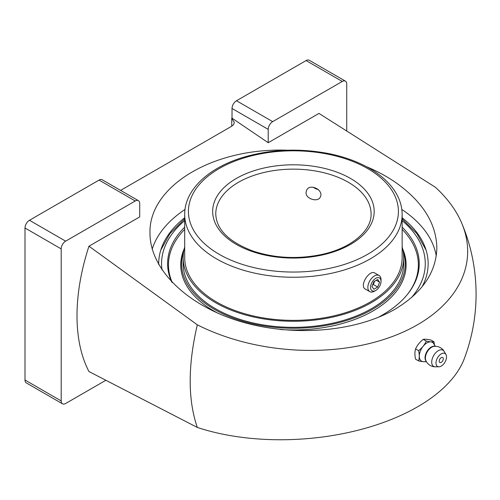 <?xml version="1.0" encoding="UTF-8"?>
<svg xmlns="http://www.w3.org/2000/svg" width="500" height="500" viewBox="0 0 500 500"><rect width="100%" height="100%" fill="white"/><g stroke="black" fill="none" stroke-linecap="round" stroke-linejoin="round"><path stroke-width="0.75" d="M402.144 217.75A134.725 77.781 180 0 1 425.544 248.469A134.725 77.781 180 0 1 422.006 286.9M158.7 264.619A134.725 77.781 180 0 1 161.3 248.469A134.725 77.781 180 0 1 184.694 217.75M401.819 209.45A143.444 82.812 180 0 1 436.25 256.031M152.2 249.156A143.444 82.812 180 0 1 185.025 209.45M287.825 150.219C213.188 147.356 148.512 186.312 149.981 233.244C149.969 268.906 186.05 304.631 238.525 320.925C291 337.225 354.694 332.488 394.85 309.3C422.219 292.931 436.225 272.406 436.863 247.738C436.225 223 422.219 201.069 394.85 181.931C386.269 176.125 376.769 171.019 366.337 166.619M231.737 118.331L231.737 126.219L233.669 124.506L234.344 122.406L231.737 118.331L232.025 118.162L268.212 142.713L318.969 113.406L435.475 187.331A170.538 106.662 4.5 0 1 461.806 223.337A170.538 106.662 4.5 0 1 393.913 335.919A170.538 106.662 4.5 0 1 197.319 324.825L88.956 246.206L139.713 216.9L139.713 203.556A6.312 3.644 120 0 0 138.406 200.669A6.312 3.644 120 0 0 135.25 200.981L65.65 241.163A6.312 3.644 120 0 0 61.188 248.894L61.188 400.919A6.312 3.644 120 0 0 62.494 403.806A6.312 3.644 120 0 0 65.65 403.494L105.812 380.306M231.737 126.219L120.6 190.387M461.806 223.337A182.656 182.656 0 0 1 464.244 358.794A170.538 89.5 175.8 0 1 197.319 427.444L88.956 371.538A182.656 105.456 120 0 1 88.956 246.206M197.319 427.444C187.812 399.8 187.812 365.594 197.319 324.825M138.406 200.669L102.219 179.775A6.312 3.644 120 0 0 99.062 180.087L29.462 220.275A6.312 3.644 120 0 0 25 228L25 380.025A6.312 3.644 120 0 0 26.306 382.912L62.494 403.806M346.737 130.925L346.737 84.031A6.312 3.644 120 0 0 345.431 81.144L309.244 60.25A6.312 3.644 120 0 0 306.094 60.562L236.488 100.75A6.312 3.644 120 0 0 232.025 108.475L232.025 118.162M345.431 81.144A6.312 3.644 120 0 0 342.275 81.456L272.675 121.638A6.312 3.644 120 0 0 268.212 129.369L268.212 142.713M434.531 345.169L433.963 341.781L430.962 340.05C427.488 339.3 424.925 339.069 423.275 339.363C419.8 342.038 417.238 345.225 415.581 348.925C414.681 351.812 414.681 355.231 415.581 359.175L418.587 360.913C419.487 358.006 419.487 354.588 418.587 350.662L415.581 348.925M433.963 341.781C432.312 342.075 429.75 341.844 426.275 341.094L423.275 339.363M441.25 362.35A2.888 1.669 -60 0 1 439.206 361.169A2.888 1.669 -60 0 1 441.844 357.394A2.888 1.669 -60 0 1 442.944 360.325A2.888 1.669 -60 0 1 442.388 361.287A2.888 1.669 -60 0 1 441.25 362.35M441.25 366.081A7.456 4.306 -60 0 1 438.913 366.794A7.456 4.306 -60 0 1 437.519 357.837A7.456 4.306 -60 0 1 445.975 354.562A7.456 4.306 -60 0 1 441.25 366.081M426.275 341.094C424.625 344.794 422.062 347.981 418.587 350.662M418.587 360.913C422.044 361.662 424.606 361.887 426.275 361.6M426.481 361.763L424.131 361.619A10.856 6.269 -60 0 1 421.544 348.612A10.856 6.269 -60 0 1 434.1 344.356L435.4 346.319M402.144 214.481L402.144 257.6A108.725 62.769 180 0 1 293.419 320.369A108.725 62.769 180 0 1 184.694 257.6L184.694 214.481A108.725 62.769 180 0 0 293.419 277.25A108.725 62.769 180 0 0 402.144 214.481C402.125 208.088 400.594 201.875 397.55 195.844C392.038 185.156 382.694 176.006 369.525 168.388C357.962 161.756 344.581 156.862 329.387 153.719C299.294 147.875 270.156 149.206 241.975 157.719C207.756 168.275 184.456 190.413 184.694 214.481M379.1 275.506L374.819 273.031C369.575 269.337 358.719 285.931 365.5 289.175L369.781 291.65A9.319 5.381 -60 0 1 369.781 280.887A9.319 5.381 -60 0 1 379.1 275.506A9.319 5.381 -60 0 1 381.031 279.775L381.031 281.331A7.412 4.281 -60 0 1 375.794 290.413A7.412 4.281 -60 0 1 370.55 287.381A7.412 4.281 -60 0 1 375.794 278.306A7.412 4.281 -60 0 1 381.031 281.331M306.044 192.562L306.506 190.463C309.531 182.812 324.038 190.087 320.363 196.894C318.206 202.662 305.656 199.106 306.044 192.562M318.163 189.481A7.638 6.025 24.9 0 1 313.463 187.244M375.794 290.413L374.444 291.188A9.319 5.381 -60 0 1 369.781 291.65M377.694 279.456L373.888 281.65L371.987 286.55L373.888 289.256L377.694 287.062L379.594 282.162L377.694 279.456M372.619 284.919L373.3 284.525L377.694 287.062M376.3 280.256L379.594 282.162M373.3 284.525L374.569 281.256M313.55 187.262A7.412 5.844 -155.1 0 0 318.094 189.419M402.144 246.95A110.275 63.669 180 0 1 403.7 257.6A110.275 63.669 180 0 1 293.419 321.269A110.275 63.669 180 0 1 183.144 257.6A110.275 63.669 180 0 1 184.694 246.95M403.7 257.6L403.7 263.688A110.275 63.669 180 0 1 293.419 327.356A110.275 63.669 180 0 1 183.144 263.688L183.144 257.6M403.137 251.2A111.831 64.562 180 0 1 293.419 328.25A111.831 64.562 180 0 1 183.7 251.2M402.681 248.969A112.694 65.062 180 0 1 280.544 329.538M218.544 313.525A112.694 65.062 180 0 1 184.163 248.969M402.144 229.356A124.95 72.138 180 0 1 407.869 293.844M172.3 282.619A124.95 72.138 180 0 1 184.694 229.356M402.144 227.138A125.812 72.638 180 0 1 408.269 293.337A125.812 72.638 180 0 1 377.606 317.663M171.65 281.938A125.812 72.638 180 0 1 184.694 227.138M135.25 200.981L99.062 180.087M65.65 241.163L29.462 220.275M61.188 248.894L25 228M61.188 400.919L25 380.025M342.275 81.456L306.094 60.562M272.675 121.638L236.488 100.75M268.212 129.369L232.025 108.475M426.206 361.269A8.738 5.044 -60 0 1 426.85 351.681A8.738 5.044 -60 0 1 434.831 346.325M425.806 360.387A8.85 5.112 -60 0 1 427.238 351.9A8.85 5.112 -60 0 1 433.869 346.419A10.25 10.25 0 0 1 444.225 351.494A9.338 5.394 -60 0 0 433.638 355.6A9.338 5.394 -60 0 0 435.381 366.819A10.25 10.25 0 0 1 425.806 360.387M348.331 182.269A77.663 44.837 180 0 1 371.081 213.975C371.737 230.775 350.975 248.594 320.575 254.713C297.306 259.319 274.956 258.163 253.538 251.25C228.95 242.037 216.356 229.613 215.763 213.975A77.663 44.837 180 0 1 263.7 172.55A77.663 44.837 180 0 1 348.331 182.269M350.531 178.463A80.769 46.631 180 0 1 314.325 256.475A80.769 46.631 180 0 1 215.406 199.369A80.769 46.631 180 0 1 350.531 178.463M367.663 168.575A104.994 60.619 180 0 1 320.594 269.988A104.994 60.619 180 0 1 192 195.744A104.994 60.619 180 0 1 367.663 168.575M402.144 220.613A131.862 76.131 180 0 1 411.425 297.65M162.006 269.956A131.862 76.131 180 0 1 184.694 220.613M442.388 361.287A4.938 4.938 0 0 0 442.944 360.325M445.975 354.562L444.225 351.494M438.913 366.794L435.381 366.819M184.694 218.85L169.894 233.637L160.75 250.156M426.094 250.156L416.944 233.637L402.144 218.85"/></g></svg>
